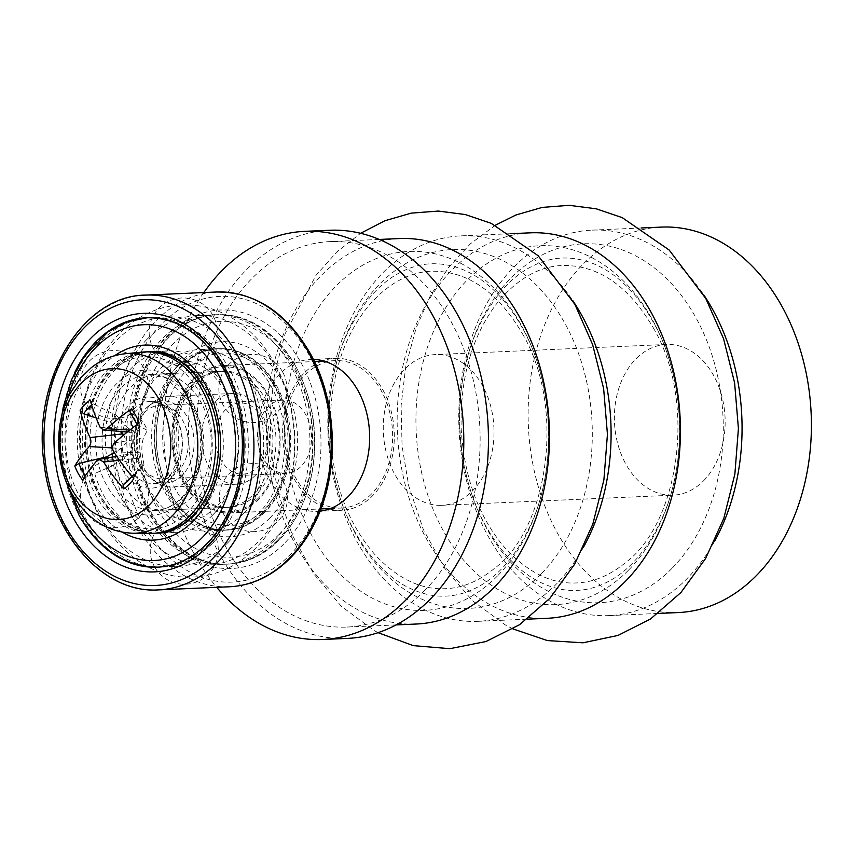 <?xml version="1.0" encoding="UTF-8"?>
<svg xmlns="http://www.w3.org/2000/svg" width="854" height="854" viewBox="0 0 854 854"><rect width="100%" height="100%" fill="white"/><g stroke="black" fill="none" stroke-linecap="round" stroke-linejoin="round"><path stroke-width="0.64" stroke-dasharray="4.27 3.2" d="M440.643 505.344A75.43 55.339 87.5 0 1 383.318 431.483A75.43 55.339 87.5 0 1 435.337 354.591A75.43 55.339 87.5 0 1 490.506 405.479A75.43 55.339 87.5 0 1 472.433 490.922A75.43 55.339 87.5 0 1 441.934 505.301A75.43 55.339 87.5 0 1 440.643 505.344M703.568 480.802A75.43 55.339 -92.5 0 0 721.641 395.37A75.43 55.339 -92.5 0 0 666.472 344.472A75.43 55.339 -92.5 0 0 614.474 422.25A75.43 55.339 -92.5 0 0 673.059 495.192A75.43 55.339 -92.5 0 0 703.568 480.802M258.698 425.057A36.786 26.986 -92.5 0 0 286.154 473.447A36.786 26.986 -92.5 0 0 311.518 435.508A36.786 26.986 -92.5 0 0 282.941 399.928A36.786 26.986 -92.5 0 0 268.06 406.952A36.786 26.986 -92.5 0 0 258.698 425.057M144.796 412.343A36.786 26.986 87.5 0 1 159.677 405.33A36.786 26.986 87.5 0 1 188.243 440.899A36.786 26.986 87.5 0 1 162.89 478.838A36.786 26.986 87.5 0 1 135.978 454.018A36.786 26.986 87.5 0 1 144.796 412.343M191.787 497.124A68.085 49.948 87.5 0 1 164.256 510.105A68.085 49.948 87.5 0 1 111.372 444.272A68.085 49.948 87.5 0 1 158.3 374.063A68.085 49.948 87.5 0 1 208.109 419.997A68.085 49.948 87.5 0 1 191.787 497.124M256.51 494.285A68.085 49.948 87.5 0 1 228.968 507.276A68.085 49.948 87.5 0 1 176.095 441.433A68.085 49.948 87.5 0 1 223.022 371.223A68.085 49.948 87.5 0 1 272.821 417.168A68.085 49.948 87.5 0 1 256.51 494.285M259.05 498.875A73.764 54.112 87.5 0 1 229.224 512.944A73.764 54.112 87.5 0 1 171.932 441.614A73.764 54.112 87.5 0 1 222.777 365.555A73.764 54.112 87.5 0 1 276.717 415.322A73.764 54.112 87.5 0 1 259.05 498.875M371.533 493.954A73.764 54.112 87.5 0 1 341.707 508.023A73.764 54.112 87.5 0 1 284.414 436.693A73.764 54.112 87.5 0 1 335.259 360.634A73.764 54.112 87.5 0 1 389.21 410.4A73.764 54.112 87.5 0 1 371.533 493.954M424.918 590.274A192.919 141.529 87.5 0 1 346.916 627.06A192.919 141.529 87.5 0 1 197.082 440.515A192.919 141.529 87.5 0 1 330.05 241.597A192.919 141.529 87.5 0 1 471.152 371.757A192.919 141.529 87.5 0 1 424.918 590.274M416.25 624.028A192.919 141.529 87.5 0 1 266.427 437.483A192.919 141.529 87.5 0 1 399.384 238.554M583.517 547.158A192.919 141.529 87.5 0 1 555.89 584.542A192.919 141.529 87.5 0 1 477.888 621.338A192.919 141.529 87.5 0 1 328.053 434.782A192.919 141.529 87.5 0 1 461.021 235.864A192.919 141.529 87.5 0 1 572.724 300.533M547.222 618.296A192.919 141.529 87.5 0 1 397.398 431.75A192.919 141.529 87.5 0 1 530.355 232.832M714.488 541.425A192.919 141.529 87.5 0 1 686.862 578.809A192.919 141.529 87.5 0 1 608.859 615.606A192.919 141.529 87.5 0 1 459.025 429.05A192.919 141.529 87.5 0 1 591.993 230.132A192.919 141.529 87.5 0 1 703.696 294.801M678.204 612.564A192.919 141.529 87.5 0 1 528.37 426.018A192.919 141.529 87.5 0 1 661.327 227.1M212.742 514.994A90.791 66.601 -92.5 0 0 224.869 388.228A90.791 66.601 -92.5 0 0 168.099 350.909A90.791 66.601 -92.5 0 0 105.522 444.528A90.791 66.601 -92.5 0 0 176.031 532.309A90.791 66.601 -92.5 0 0 212.742 514.994M243.561 513.649A90.791 66.601 -92.5 0 0 255.688 386.883A90.791 66.601 -92.5 0 0 198.918 349.564A90.791 66.601 -92.5 0 0 136.341 443.173A90.791 66.601 -92.5 0 0 206.849 530.964A90.791 66.601 -92.5 0 0 243.561 513.649M227.997 542.514A124.833 91.581 -92.5 0 0 244.671 368.213A124.833 91.581 -92.5 0 0 166.605 316.898A124.833 91.581 -92.5 0 0 116.133 340.703A124.833 91.581 -92.5 0 0 86.222 482.104A124.833 91.581 -92.5 0 0 177.525 566.319A124.833 91.581 -92.5 0 0 227.997 542.514M146.952 339.358A124.833 91.581 -92.5 0 0 117.041 480.749A124.833 91.581 -92.5 0 0 208.344 564.974A124.833 91.581 -92.5 0 0 258.815 541.169A124.833 91.581 -92.5 0 0 275.49 366.868A124.833 91.581 -92.5 0 0 197.423 315.553A124.833 91.581 -92.5 0 0 146.952 339.358M177.611 366.206A90.791 66.601 -92.5 0 0 155.855 469.038A90.791 66.601 -92.5 0 0 222.264 530.291A90.791 66.601 -92.5 0 0 258.965 512.976A90.791 66.601 -92.5 0 0 280.72 410.144A90.791 66.601 -92.5 0 0 214.322 348.891A90.791 66.601 -92.5 0 0 177.611 366.206M274.219 540.497A124.833 91.581 -92.5 0 0 304.141 399.096A124.833 91.581 -92.5 0 0 212.838 314.88A124.833 91.581 -92.5 0 0 126.798 443.589A124.833 91.581 -92.5 0 0 223.748 564.302A124.833 91.581 -92.5 0 0 274.219 540.497M115.984 368.896A90.791 66.601 87.5 0 1 152.685 351.592A90.791 66.601 87.5 0 1 219.094 412.834A90.791 66.601 87.5 0 1 197.338 515.667A90.791 66.601 87.5 0 1 160.627 532.981A90.791 66.601 87.5 0 1 94.228 471.728A90.791 66.601 87.5 0 1 115.984 368.896M212.593 543.187A124.833 91.581 87.5 0 1 162.111 566.992A124.833 91.581 87.5 0 1 65.171 446.29A124.833 91.581 87.5 0 1 151.201 317.571A124.833 91.581 87.5 0 1 242.504 401.796A124.833 91.581 87.5 0 1 212.593 543.187M320.015 511.14A76.038 55.777 87.5 0 1 317.154 511.365A76.038 55.777 87.5 0 1 258.1 437.846A76.038 55.777 87.5 0 1 310.504 359.449A76.038 55.777 87.5 0 1 313.375 359.427M329.398 508.952A76.038 55.777 -92.5 0 0 341.803 510.286A76.038 55.777 -92.5 0 0 389.285 467.725A76.038 55.777 -92.5 0 0 382.709 389.627A76.038 55.777 -92.5 0 0 335.152 358.37A76.038 55.777 -92.5 0 0 322.908 360.794M321.744 361.231A76.038 55.777 -92.5 0 0 282.749 436.768A76.038 55.777 -92.5 0 0 328.192 508.61M329.548 230.26A204.266 149.856 -92.5 0 0 188.766 440.877A204.266 149.856 -92.5 0 0 347.407 638.397M203.828 292.548A204.266 149.856 -92.5 0 0 216.724 587.328M255.122 475.561A45.39 33.306 87.5 0 1 236.771 484.218A45.39 33.306 87.5 0 1 201.512 440.322A45.39 33.306 87.5 0 1 232.8 393.513A45.39 33.306 87.5 0 1 266 424.139A45.39 33.306 87.5 0 1 255.122 475.561M257.374 467.394A35.644 26.154 -92.5 0 0 251.375 406.024A35.644 26.154 -92.5 0 0 215.464 442.319A35.644 26.154 -92.5 0 0 257.374 467.394M190.869 478.368A45.39 33.306 87.5 0 1 172.508 487.026A45.39 33.306 87.5 0 1 156.421 482.243A45.39 33.306 87.5 0 1 137.259 443.13A45.39 33.306 87.5 0 1 152.93 402.501A45.39 33.306 87.5 0 1 168.537 396.331A45.39 33.306 87.5 0 1 201.736 426.957A45.39 33.306 87.5 0 1 190.869 478.368M133.79 478.667L132.829 474.995L143.963 464.822A30.99 22.738 87.5 0 1 140.344 469.145A30.99 22.738 87.5 0 1 137.291 471.579L131.11 477.343M132.68 475.155L132.829 474.995A44.76 32.836 87.5 0 1 131.868 476.361M139.127 422.879L137.569 425.356A44.76 32.836 87.5 0 0 130.032 411.756L142.127 421.043A30.99 22.738 87.5 0 1 147.262 430.32L137.377 425.143M96.128 417.862L109.995 422.346A30.99 22.738 87.5 0 1 113.091 418.535A30.99 22.738 87.5 0 1 116.678 415.599L93.428 403.921L90.225 400.056M82.571 480.055L86.435 477.055L111.842 466.124A30.99 22.738 87.5 0 1 107.134 457.968M150.411 533.366A90.791 66.601 87.5 0 1 82.411 445.532A90.791 66.601 87.5 0 1 142.479 352.094M143.963 464.822L141.988 452.844C141.615 447.186 142.084 442.319 143.387 438.251L147.262 430.32M142.127 421.043L139.138 430.576L135.999 432.786L128.378 428.27L116.678 415.599M109.995 422.346L120.179 431.441M123.862 434.857L126.403 442.255L121.46 448.446L114.222 452.577M111.842 466.124L125.709 456.111L130.822 453.848L136.469 458.417L137.291 471.579M182.318 475.187A41.088 30.146 87.5 0 1 165.708 483.022A41.088 30.146 87.5 0 1 151.147 478.699A41.088 30.146 87.5 0 1 133.79 443.29A41.088 30.146 87.5 0 1 147.988 406.493A41.088 30.146 87.5 0 1 162.111 400.91A41.088 30.146 87.5 0 1 192.171 428.644A41.088 30.146 87.5 0 1 182.318 475.187M497.327 576.098A179.628 131.783 87.5 0 1 312.361 536.515A179.628 131.783 87.5 0 1 336.359 285.706A179.628 131.783 87.5 0 1 521.324 325.289A179.628 131.783 87.5 0 1 497.327 576.098M540.913 574.187A179.628 131.783 87.5 0 1 355.947 534.615A179.628 131.783 87.5 0 1 379.945 283.795A179.628 131.783 87.5 0 1 564.91 323.378A179.628 131.783 87.5 0 1 540.913 574.187M628.298 570.365A179.628 131.783 87.5 0 1 443.333 530.782A179.628 131.783 87.5 0 1 467.33 279.973A179.628 131.783 87.5 0 1 652.296 319.556A179.628 131.783 87.5 0 1 628.298 570.365M671.884 568.454A179.628 131.783 87.5 0 1 486.919 528.882A179.628 131.783 87.5 0 1 510.916 278.062A179.628 131.783 87.5 0 1 695.882 317.645A179.628 131.783 87.5 0 1 671.884 568.454M182.542 497.53A68.085 49.948 87.5 0 1 155.012 510.511A68.085 49.948 87.5 0 1 105.213 464.576A68.085 49.948 87.5 0 1 121.524 387.449A68.085 49.948 87.5 0 1 149.055 374.468A68.085 49.948 87.5 0 1 191.638 402.447A68.085 49.948 87.5 0 1 182.542 497.53M191.2 399.918A72.633 53.279 -92.5 0 0 116.411 383.916A72.633 53.279 -92.5 0 0 106.707 485.328A72.633 53.279 -92.5 0 0 181.496 501.33A72.633 53.279 -92.5 0 0 191.2 399.918M187.592 512.336A86.243 63.271 87.5 0 1 98.786 493.334A86.243 63.271 87.5 0 1 110.305 372.91A86.243 63.271 87.5 0 1 199.121 391.911A86.243 63.271 87.5 0 1 187.592 512.336M253.424 494.423A68.085 49.948 -92.5 0 0 262.52 399.352A68.085 49.948 -92.5 0 0 219.937 371.362A68.085 49.948 -92.5 0 0 192.406 384.343A68.085 49.948 -92.5 0 0 176.095 461.47A68.085 49.948 -92.5 0 0 225.894 507.415A68.085 49.948 -92.5 0 0 253.424 494.423M208.045 493.761A90.791 66.601 -92.5 0 0 204.843 389.104A90.791 66.601 -92.5 0 0 203.359 386.52M168.099 350.909L148.062 351.784A90.791 66.601 -92.5 0 0 85.496 445.404A90.791 66.601 -92.5 0 0 156.004 533.184L176.031 532.309M263.587 512.774A90.791 66.601 87.5 0 1 226.886 530.088A90.791 66.601 87.5 0 1 156.378 442.297A90.791 66.601 87.5 0 1 218.944 348.688A90.791 66.601 87.5 0 1 275.725 386.008A90.791 66.601 87.5 0 1 263.587 512.774M276.162 388.538A86.243 63.271 -92.5 0 0 187.357 369.536A86.243 63.271 -92.5 0 0 175.828 489.961A86.243 63.271 -92.5 0 0 264.644 508.963A86.243 63.271 -92.5 0 0 276.162 388.538M258.538 497.957A72.633 53.279 87.5 0 1 183.749 481.955A72.633 53.279 87.5 0 1 193.452 380.542A72.633 53.279 87.5 0 1 268.241 396.544A72.633 53.279 87.5 0 1 258.538 497.957M145.586 295.1A147.528 108.234 -92.5 0 0 43.906 447.218A147.528 108.234 -92.5 0 0 158.481 589.879M229.363 586.773A147.528 108.234 87.5 0 1 114.788 444.123A147.528 108.234 87.5 0 1 216.468 292.004M166.605 316.898L146.578 317.773A124.833 91.581 87.5 0 1 224.645 369.088A124.833 91.581 87.5 0 1 207.97 543.39A124.833 91.581 87.5 0 1 157.488 567.195L177.525 566.319M80.927 518.527A124.833 91.581 87.5 0 1 74.554 372.952M309.169 355.179A142.992 104.903 -92.5 0 0 161.929 323.666A142.992 104.903 -92.5 0 0 142.821 523.331A142.992 104.903 -92.5 0 0 290.061 554.833A142.992 104.903 -92.5 0 0 309.169 355.179M283.966 543.827A129.37 94.911 87.5 0 1 150.742 515.314A129.37 94.911 87.5 0 1 168.035 334.683A129.37 94.911 87.5 0 1 301.248 363.185A129.37 94.911 87.5 0 1 283.966 543.827M295.527 365.992A124.833 91.581 -92.5 0 0 217.46 314.678A124.833 91.581 -92.5 0 0 166.978 338.483A124.833 91.581 -92.5 0 0 137.067 479.873A124.833 91.581 -92.5 0 0 228.37 564.099A124.833 91.581 -92.5 0 0 278.842 540.294A124.833 91.581 -92.5 0 0 295.527 365.992M262.05 512.838A90.791 66.601 -92.5 0 0 274.177 386.072A90.791 66.601 -92.5 0 0 217.407 348.752A90.791 66.601 -92.5 0 0 180.696 366.067A90.791 66.601 -92.5 0 0 158.94 468.899A90.791 66.601 -92.5 0 0 225.339 530.153A90.791 66.601 -92.5 0 0 262.05 512.838M269.725 518.143A97.591 71.597 -92.5 0 0 282.759 381.866A97.591 71.597 -92.5 0 0 182.265 360.367A97.591 71.597 -92.5 0 0 169.231 496.633A97.591 71.597 -92.5 0 0 269.725 518.143M278.874 534.647A118.023 86.585 -92.5 0 0 294.641 369.857A118.023 86.585 -92.5 0 0 173.116 343.852A118.023 86.585 -92.5 0 0 157.349 508.642A118.023 86.585 -92.5 0 0 278.874 534.647M277.304 540.358A124.833 91.581 -92.5 0 0 293.979 366.056A124.833 91.581 -92.5 0 0 215.913 314.742A124.833 91.581 -92.5 0 0 129.883 443.461A124.833 91.581 -92.5 0 0 226.833 564.163A124.833 91.581 -92.5 0 0 277.304 540.358M194.253 515.805A90.791 66.601 87.5 0 1 157.542 533.12A90.791 66.601 87.5 0 1 100.772 495.8A90.791 66.601 87.5 0 1 112.899 369.035A90.791 66.601 87.5 0 1 149.61 351.72A90.791 66.601 87.5 0 1 216.009 412.973A90.791 66.601 87.5 0 1 194.253 515.805M122.389 532.202A97.591 71.597 87.5 0 1 92.189 500.006A97.591 71.597 87.5 0 1 114.671 355.712M71.982 493.922A118.023 86.585 87.5 0 1 67.797 398.242M209.508 543.325A124.833 91.581 87.5 0 1 159.036 567.131A124.833 91.581 87.5 0 1 80.97 515.816A124.833 91.581 87.5 0 1 70.167 387.599A124.833 91.581 87.5 0 1 148.116 317.709A124.833 91.581 87.5 0 1 239.419 401.935A124.833 91.581 87.5 0 1 209.508 543.325M91.677 405.148A44.76 32.836 87.5 0 1 93.428 403.921M86.435 477.055A44.76 32.836 87.5 0 1 85.389 475.689M125.399 353.727A89.905 65.961 -92.5 0 0 71.234 405.415A89.905 65.961 -92.5 0 0 79.518 496.238A89.905 65.961 -92.5 0 0 133.256 533.238M114.575 442.81L143.387 438.251M129.797 430.053L139.138 430.576M100.164 427.363L128.378 428.27M112.525 447.923L121.46 448.446M113.71 451.798L141.988 452.844M119.507 460.274L136.469 458.417M96.982 460.584L125.709 456.111M169.402 479.51A45.636 33.477 87.5 0 1 122.41 469.454A45.636 33.477 87.5 0 1 128.506 405.735A45.636 33.477 87.5 0 1 175.497 415.791A45.636 33.477 87.5 0 1 169.402 479.51M170.448 475.699A41.088 30.146 87.5 0 1 153.827 483.545A41.088 30.146 87.5 0 1 128.132 466.647A41.088 30.146 87.5 0 1 124.577 424.438A41.088 30.146 87.5 0 1 150.24 401.433A41.088 30.146 87.5 0 1 180.29 429.156A41.088 30.146 87.5 0 1 170.448 475.699M441.934 505.301L673.059 495.192M666.472 344.472L435.337 354.591M159.677 405.33L282.941 399.928M162.89 478.838L286.154 473.447M164.256 510.105L228.968 507.276M158.3 374.063L223.022 371.223M229.224 512.944L320.869 508.931M330.562 508.514L341.707 508.023M222.777 365.555L314.411 361.552M324.114 361.125L335.259 360.634M346.916 627.06L396.117 624.914M330.05 241.597L379.251 239.44M355.189 532.426C322.833 475.827 320.528 391.271 346.051 336.284C360.473 305.113 378.322 283.955 399.587 272.821C410.144 267.217 420.691 264.206 431.227 263.779C453.559 263.032 473.372 272.533 488.307 285.353C501.127 296.018 512.507 310.28 522.445 328.128C553.968 383.147 557.363 468.494 530.345 525.573C516.115 555.495 498.693 575.916 478.091 586.847C467.245 592.676 456.42 595.772 445.596 596.135C435.081 596.604 424.331 594.501 413.325 589.826C391.527 580.699 372.141 561.569 355.189 532.426M477.888 621.338L527.27 619.171M461.021 235.864L510.404 233.697M486.161 526.694C453.805 470.095 451.499 385.538 477.023 330.551C491.445 299.38 509.294 278.223 530.558 267.088C541.116 261.484 551.673 258.474 562.199 258.047C584.542 257.3 604.344 266.8 619.289 279.621C632.099 290.285 643.478 304.547 653.427 322.396C684.951 377.415 688.335 462.761 661.327 519.84C647.086 549.762 629.665 570.194 609.073 581.126C598.216 586.944 587.392 590.039 576.567 590.402C566.053 590.872 555.303 588.769 544.297 584.093C522.499 574.966 503.113 555.837 486.161 526.694M608.859 615.606L658.242 613.439M591.993 230.132L641.375 227.975M155.012 510.511C165.58 510.051 175.177 505.002 183.781 495.373C189.94 488.232 194.531 479.35 197.562 468.718C203.551 444.998 201.128 422.762 190.314 401.988L166.284 378.055L149.055 374.468L219.937 371.362C200.359 372.856 186.172 386.787 177.386 413.155C172.327 432.305 173.191 451.168 179.948 469.764C183.877 479.905 189.161 488.232 195.801 494.733C205.248 503.646 215.272 507.874 225.894 507.415L155.012 510.511M146.514 351.88L130.278 355.787L106.099 374.041L88.41 408.66L84.3 445.649L91.73 482.094L112.098 514.524L132.178 528.583L154.446 533.227M206.849 530.964L226.886 530.088C242.931 529.181 256.915 521.762 268.85 507.831C276.835 498.245 282.727 486.705 286.549 473.212C294.352 442.511 291.193 413.592 277.048 386.478C262.167 361.093 242.803 348.496 218.944 348.688L198.918 349.564M225.371 391.303C211.739 370.06 197.968 360.153 184.048 361.573L170.33 365.427L155.375 378.194C147.571 387.791 142.042 400.387 138.786 415.994C134.185 442.479 137.494 466.807 148.724 488.979C163.146 511.792 177.237 522.232 190.986 520.299L204.714 516.403L219.713 503.508C227.538 493.804 233.057 481.101 236.259 465.377C240.807 438.23 237.177 413.539 225.371 391.303M197.423 315.553L217.46 314.678C163.701 313.802 118.909 394.164 135.679 468.835C146.13 525.808 188.008 567.163 228.37 564.099L208.344 564.974M274.999 363.793C263.747 343.511 248.973 327.989 230.676 317.229C215.251 308.39 198.907 304.28 181.646 304.878C170.192 305.39 159.186 308.07 148.607 312.895C137.131 318.2 126.84 325.62 117.724 335.152C98.423 355.915 86.435 381.866 81.76 412.994C67.808 493.345 122.346 581.82 193.538 576.984C245.44 575.03 286.197 525.402 293.306 468.099C298.185 430.544 292.089 395.776 274.999 363.793M214.322 348.891L217.407 348.752C179.233 347.461 145.468 408.127 159.474 463.818C167.982 504.5 197.968 532.373 225.339 530.153L222.264 530.291M212.838 314.88L215.913 314.742C248.973 314.592 275.661 331.939 295.975 366.761C313.567 400.014 318.798 436.074 311.657 474.92C307.739 494.114 300.768 510.991 290.744 525.562C273.59 549.656 252.282 562.519 226.833 564.163L223.748 564.302M157.542 533.12L160.627 532.981M149.61 351.72L152.685 351.592M162.111 566.992L158.246 567.163M151.201 317.571L147.336 317.752M61.819 415.482L60.271 446.503L64.52 477.279M282.663 372.002A34.043 34.043 0 0 0 223.705 370.978A34.043 34.043 0 0 0 252.293 422.549A34.043 34.043 0 0 0 282.663 372.002M186.61 365.875A34.043 34.043 0 0 0 212.977 315.489A34.043 34.043 0 0 0 164.993 303.234A34.043 34.043 0 0 0 155.535 351.848M155.684 352.051A34.043 34.043 0 0 0 186.236 365.907M143.824 368.085A34.043 34.043 0 0 0 84.866 367.049A34.043 34.043 0 0 0 113.454 418.631A34.043 34.043 0 0 0 143.824 368.085M144.369 477.183A34.043 34.043 0 0 0 85.411 476.158A34.043 34.043 0 0 0 113.998 527.729A34.043 34.043 0 0 0 144.369 477.183M154.809 567.259A34.043 34.043 0 0 0 201.064 579.823A34.043 34.043 0 0 0 191.947 517.033M191.616 516.958A34.043 34.043 0 0 0 154.766 567.184M283.197 481.112A34.043 34.043 0 0 0 224.239 480.076A34.043 34.043 0 0 0 252.827 531.647A34.043 34.043 0 0 0 283.197 481.112M317.154 511.365L341.803 510.286M310.504 359.449L335.152 358.37M172.508 487.026L236.771 484.218M168.537 396.331L232.8 393.513M132.658 475.187L131.858 476.351M127.545 481.314L140.344 469.145M137.099 424.406L137.355 425.078M127.299 432.049L135.999 432.797M116.731 456.303L130.822 453.848M165.708 483.022L153.827 483.545L163.637 480.578L170.704 474.611L179.34 457.285L177.888 425.196L167.896 408.917L160.253 403.526L150.24 401.433L162.111 400.91M151.147 478.699L156.421 482.243M147.988 406.493L152.93 402.501M653.214 327.701C697.718 402.8 678.311 523.769 625.608 562.54C609.831 575.511 593.477 582.311 576.557 582.94C552.196 584.232 528.743 573.013 506.208 549.293C479.126 518.463 464.096 478.091 461.139 428.174C460.06 378.717 471.557 337.672 495.619 305.027C515.976 279.514 538.33 266.331 562.658 265.487C598.28 265.028 628.469 285.77 653.214 327.701M512.955 628.907L505.056 624.765L472.422 600.672L444.838 568.38L423.338 529.512L408.714 485.841L402.085 446.108L401.113 405.65L405.842 365.811L416.154 327.915L430.181 296.103L448.329 267.846L470.202 243.977L495.288 225.253M522.242 333.423C566.746 408.532 547.339 529.501 494.626 568.273C478.859 581.243 462.505 588.043 445.585 588.673C421.278 589.954 397.879 578.798 375.386 555.185C347.3 523.214 332.174 481.325 330.028 429.53C330.124 376.561 343.895 334.256 371.351 302.615C390.182 282.428 410.294 271.967 431.686 271.22C467.309 270.761 497.487 291.502 522.242 333.423M378.076 632.665L374.084 630.498L341.44 606.404L313.866 574.112L292.367 535.234L277.742 491.573L271.113 451.841L270.142 411.382L274.871 371.543L285.183 333.647L315.948 275.436L336.754 252.005L360.601 233.291"/><path stroke-width="1.28" d="M379.251 239.44L399.384 238.554A192.919 141.529 87.5 0 1 540.486 368.714A192.919 141.529 87.5 0 1 494.263 587.242A192.919 141.529 87.5 0 1 416.25 624.028L396.117 624.914M572.724 300.533A192.919 141.529 87.5 0 1 583.517 547.158M510.404 233.697L530.355 232.832A192.919 141.529 87.5 0 1 671.457 362.993A192.919 141.529 87.5 0 1 625.235 581.51A192.919 141.529 87.5 0 1 547.222 618.296L527.27 619.171M703.696 294.801A192.919 141.529 87.5 0 1 714.488 541.425M641.375 227.975L661.327 227.1A192.919 141.529 87.5 0 1 802.429 357.26A192.919 141.529 87.5 0 1 756.206 575.777A192.919 141.529 87.5 0 1 678.204 612.564L658.242 613.439M313.375 359.427A76.038 55.777 87.5 0 1 358.05 390.705A76.038 55.777 87.5 0 1 365.213 467.031A76.038 55.777 87.5 0 1 320.015 511.14M322.908 360.794A76.038 55.777 -92.5 0 0 321.744 361.231M328.192 508.61A76.038 55.777 -92.5 0 0 329.398 508.952M216.724 587.328A204.266 149.856 -92.5 0 0 322.759 639.486L347.407 638.397A204.266 149.856 -92.5 0 0 474.963 524.036A204.266 149.856 -92.5 0 0 457.296 314.219A204.266 149.856 -92.5 0 0 329.548 230.26L304.899 231.338A204.266 149.856 -92.5 0 0 203.828 292.548M322.759 639.486A204.266 149.856 -92.5 0 0 450.314 525.125A204.266 149.856 -92.5 0 0 432.636 315.297A204.266 149.856 -92.5 0 0 304.899 231.338M131.11 477.343L123.04 484.88L123.713 488.862A49.393 36.231 -92.5 0 0 133.79 478.667A147.464 72.046 -133.8 0 1 113.71 451.798C111.906 448.414 112.194 445.414 114.575 442.81A147.464 45.081 -31.3 0 1 139.127 422.879A49.393 36.231 -92.5 0 0 131.367 408.863L129.883 411.607M131.367 408.863A147.464 67.103 153.4 0 0 106.793 428.783L103.547 430.032L100.164 427.363A147.464 74.202 -131.5 0 1 90.225 400.056A49.393 36.231 -92.5 0 0 80.137 410.251L83.649 413.816L96.128 417.862M107.134 457.968A30.99 22.738 87.5 0 1 106.697 456.847L78.899 463.455L74.8 466.049A49.393 36.231 -92.5 0 0 82.571 480.055A147.464 48.251 -33.1 0 1 96.982 460.584L99.011 459.388L103.612 462.003A147.464 93.054 43 0 0 123.713 488.862M71.373 488.499A75.526 55.403 87.5 0 1 81.472 383.051A75.526 55.403 87.5 0 1 159.228 399.693A75.526 55.403 87.5 0 1 149.14 505.141A75.526 55.403 87.5 0 1 71.373 488.499M80.137 410.251A147.464 90.908 40.5 0 0 90.065 437.568C91.367 440.974 91.079 443.973 89.2 446.557A147.464 63.933 155.3 0 0 74.8 466.049M125.399 353.727L142.479 352.094A90.791 66.601 87.5 0 1 210.938 411.564A90.791 66.601 87.5 0 1 189.631 516.008A90.791 66.601 87.5 0 1 150.411 533.366L133.256 533.238A89.905 65.961 -92.5 0 0 172.092 516.04A89.905 65.961 -92.5 0 0 193.196 412.61A89.905 65.961 -92.5 0 0 125.399 353.727C112.781 355.04 101.37 359.715 91.175 367.754L80.319 378.301L70.092 393.566C61.926 409.45 58.125 426.776 58.712 445.553C59.364 462.772 63.644 478.646 71.565 493.174C86.777 518.944 107.348 532.298 133.256 533.238M120.179 431.441L123.862 434.857M114.222 452.577L106.697 456.847M203.359 386.52A90.791 66.601 -92.5 0 0 148.062 351.784L146.514 351.88M154.446 533.227L156.004 533.184A90.791 66.601 -92.5 0 0 192.716 515.869A90.791 66.601 -92.5 0 0 208.045 493.761M213.02 558.206A142.992 104.903 87.5 0 1 65.779 526.694A142.992 104.903 87.5 0 1 84.888 327.039A142.992 104.903 87.5 0 1 232.128 358.552A142.992 104.903 87.5 0 1 213.02 558.206M237.85 355.744A147.528 108.234 -92.5 0 0 145.586 295.1C82.294 295.399 31.694 379.87 44.056 463.359C51.955 535.693 104.167 593.786 158.481 589.879A147.528 108.234 -92.5 0 0 218.133 561.74A147.528 108.234 -92.5 0 0 237.85 355.744M206.914 547.2A129.37 94.911 -92.5 0 0 224.207 366.558A129.37 94.911 -92.5 0 0 90.983 338.045A129.37 94.911 -92.5 0 0 73.7 518.688A129.37 94.911 -92.5 0 0 206.914 547.2M145.586 295.1L216.468 292.004A147.528 108.234 87.5 0 1 308.721 352.638A147.528 108.234 87.5 0 1 289.015 558.633A147.528 108.234 87.5 0 1 229.363 586.773L158.481 589.879M74.554 372.952A124.833 91.581 87.5 0 1 96.107 341.589A124.833 91.581 87.5 0 1 146.578 317.773C177.365 317.293 202.942 334.234 223.31 368.618C243.678 407.945 247.735 449.674 235.48 493.804C229.95 511.599 221.88 526.662 211.269 539.002C195.523 556.776 177.6 566.17 157.488 567.195A124.833 91.581 87.5 0 1 80.927 518.527M114.671 355.712A97.591 71.597 87.5 0 1 208.984 391.623A97.591 71.597 87.5 0 1 192.684 521.516A97.591 71.597 87.5 0 1 122.389 532.202M67.797 398.242A118.023 86.585 87.5 0 1 200.444 349.702A118.023 86.585 87.5 0 1 201.832 538.02A118.023 86.585 87.5 0 1 80.308 512.016A118.023 86.585 87.5 0 1 71.982 493.922M131.868 476.361A44.76 32.836 87.5 0 1 127.545 481.314L127.545 481.314A44.76 32.836 87.5 0 1 123.04 484.88M83.649 413.816A44.76 32.836 87.5 0 1 91.677 405.148M85.389 475.689A44.76 32.836 87.5 0 1 78.899 463.455M106.793 428.783L129.797 430.053M90.065 437.568L122.859 433.853M89.2 446.557L112.525 447.923M103.612 462.003L119.507 460.274M320.869 508.931L330.562 508.514M314.411 361.552L324.114 361.125M229.363 586.773C247.18 585.908 263.747 579.652 279.055 568.006C293.125 557.16 304.729 542.77 313.877 524.836C339.881 475.134 338.259 402.565 310.055 353.108C286.101 312.137 254.908 291.769 216.468 292.004M149.61 351.72C187.517 347.098 226.449 404.582 217.375 461.288C212.443 502.558 185.008 532.939 157.542 533.12M159.036 567.131C125.976 567.28 99.288 549.933 78.974 515.111L64.52 477.279M147.336 317.752L127.032 321.894L108.063 331.843L84.204 356.31L71.458 379.891L63.292 406.952L61.819 415.482M131.858 476.351L127.545 481.314M129.904 411.639L137.355 425.078M103.547 430.032L127.299 432.049M99.011 459.388L116.731 456.303M495.288 225.253L515.944 214.984L542.151 207.415L569.191 205.323L596.156 208.792L622.235 217.642L669.162 250.019L705.82 298.537L723.594 338.824L734.6 382.784L738.411 428.527L734.878 474.098L723.808 518.389L705.607 558.484L680.894 592.559L650.545 618.969L617.986 635.44L582.972 642.806L547.339 640.564L512.955 628.907M360.601 233.291L384.962 220.716L411.169 213.148L438.219 211.055L465.184 214.525L491.263 223.364L538.191 255.752L574.838 304.27L592.623 344.546L603.629 388.506L607.44 434.259L603.906 479.831L592.836 524.121L574.635 564.216L549.923 598.291L519.574 624.69L486.001 641.525L449.887 648.677L413.229 645.635L378.076 632.665"/></g></svg>
